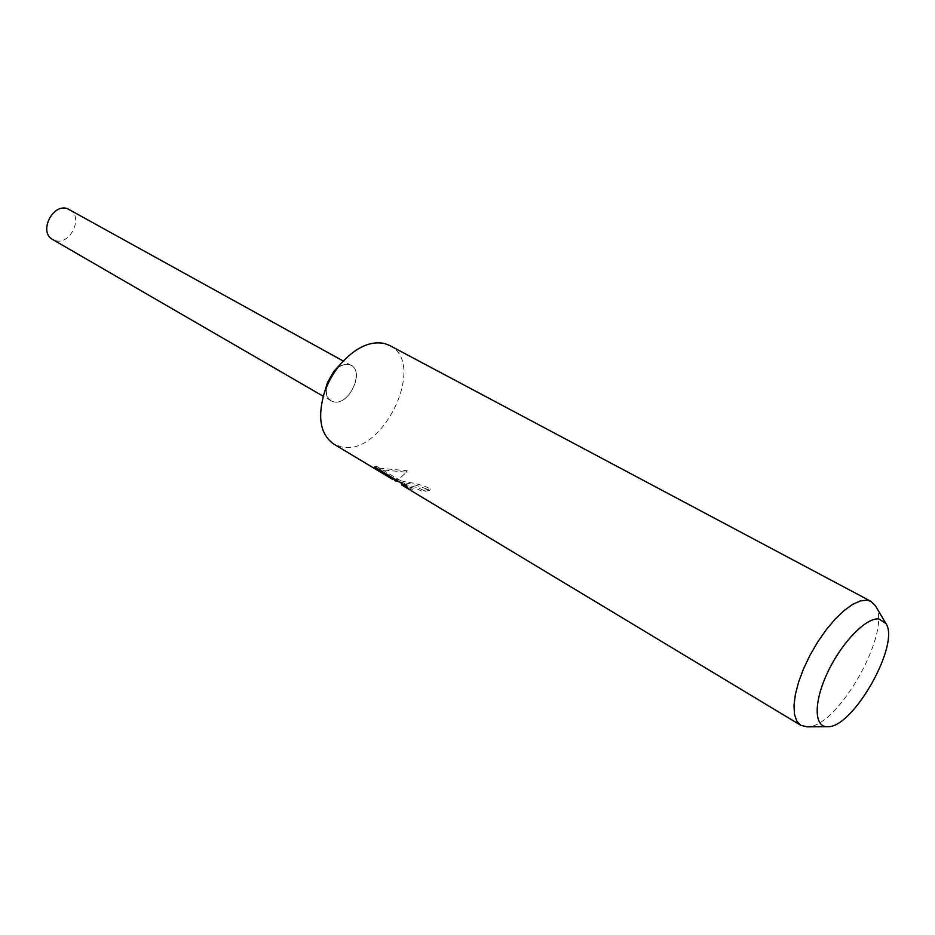 <?xml version="1.0" encoding="UTF-8"?>
<svg xmlns="http://www.w3.org/2000/svg" width="935" height="935" viewBox="0 0 935 935"><rect width="100%" height="100%" fill="white"/><g stroke="black" fill="none" stroke-linecap="round" stroke-linejoin="round"><path stroke-width="0.7" stroke-dasharray="4.67 3.51" d="M389.603 345.459C427.412 363.025 382.941 456.631 341.754 447L333.76 444.055M333.83 371.429C338.949 365.994 344.033 363.727 349.059 364.627C365.959 367.689 350.111 406.117 333.783 401.84C326.923 399.584 324.784 393.249 327.355 382.859M423.742 490.431L418.319 487.895L402.237 483.535L412.312 489.578L400.355 480.543L376.408 466.168L374.444 466.717L393.635 478.252L377.448 468.038L407.228 470.761C401.898 477.224 397.878 480.076 395.201 479.281C398.602 481.361 419.698 482.635 430.275 488.911L423.742 490.431L423.169 491.775L429.679 490.314C419.908 486.013 410.056 483.278 400.157 482.109L399.619 482.004M394.628 480.637L397.305 480.403L406.62 472.21L376.899 469.358L388.329 476.908M401.676 484.891L417.746 489.227L423.169 491.775M376.408 466.168L375.788 467.664M400.355 480.543L399.712 482.051M412.312 489.578L411.727 490.968M430.275 488.911L429.679 490.314M374.444 466.717L374.012 467.734M393.635 478.252L388.305 475.202M377.448 468.038L376.899 469.358M407.228 470.761L406.62 472.21M875.37 605.74C892.761 630.424 837.678 728.201 807.185 726.822M69.611 209.534C83.87 216.476 70.452 245.496 55.282 240.599L52.64 239.5M333.783 401.84L331.2 400.87C317.538 394.278 334.344 360.08 349.059 364.627L351.256 365.468C364.989 371.966 348.661 405.872 333.783 401.84M399.783 482.098L402.436 483.687M373.848 467.886L374.432 466.495M331.2 400.87L323.3 396.288M351.256 365.468L343.262 361.05"/><path stroke-width="1.4" d="M399.783 482.098L393.577 478.369L393.051 479.643L333.76 444.055C320.775 434.868 317.444 418.401 323.791 394.675C327.624 382.59 333.737 371.803 342.128 362.301C356.632 346.978 370.751 340.702 384.495 343.496L389.603 345.459L870.964 601.369L875.37 605.74L885.889 623.47C900.51 643.993 853.188 727.979 827.732 726.717L827.405 726.729C813.882 727.196 813.579 701.858 827.744 672.183C841.71 642.509 866.044 617.462 878.818 618.923L885.889 623.47M323.791 394.675L327.355 382.859L333.83 371.429L342.128 362.301M399.619 482.004L394.628 480.637L395.178 479.328M807.185 726.822L800.769 725.291L796.784 721.095L794.481 714.352L794.002 705.317L795.404 694.366L798.642 681.966L803.597 668.7L810.049 655.154L817.693 641.983L826.178 629.816L835.084 619.192L844.013 610.625L852.545 604.454L860.293 600.936L866.944 600.176L870.964 601.369M393.051 479.643L373.871 468.096L375.8 467.664L399.712 482.051L411.727 490.968L401.676 484.891M323.3 396.288L52.64 239.5C38.51 232.429 52.337 203.339 67.355 208.61L343.262 361.05M401.968 485.125L800.769 725.291M827.405 726.729L806.788 726.834M401.664 484.891L402.073 483.921"/></g></svg>

